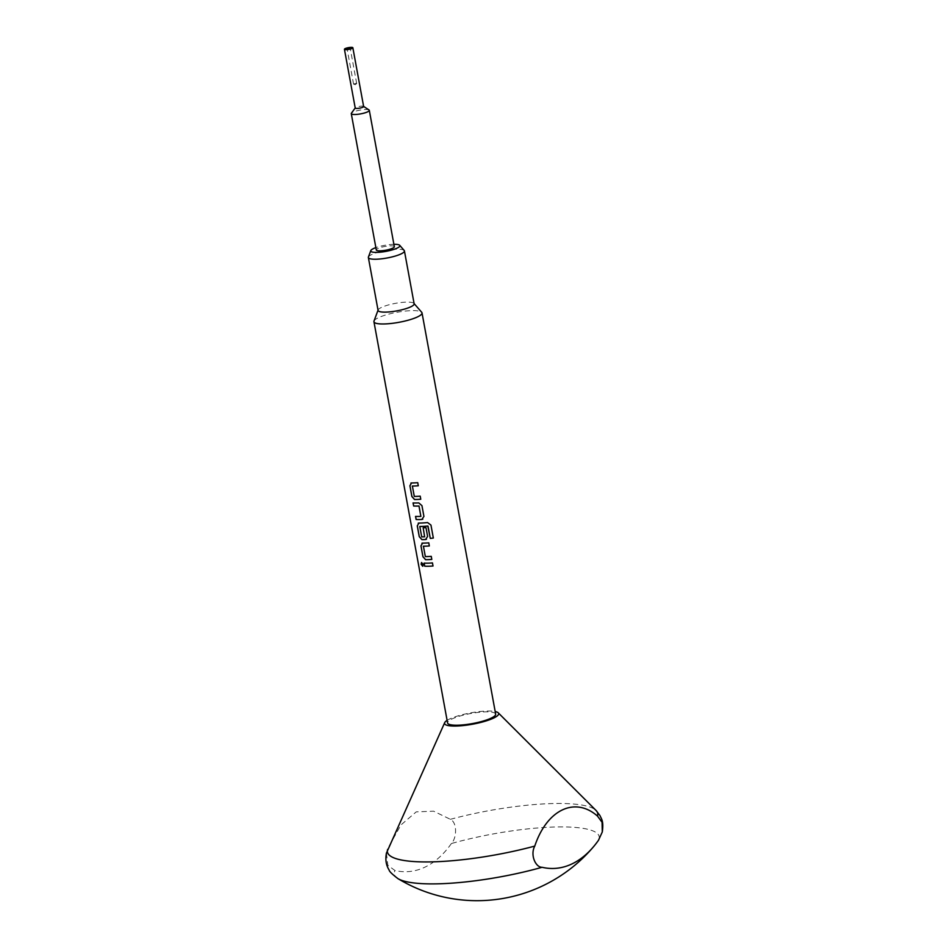 <?xml version="1.0" encoding="UTF-8"?>
<svg xmlns="http://www.w3.org/2000/svg" width="947" height="947" viewBox="0 0 947 947"><rect width="100%" height="100%" fill="white"/><g stroke="black" fill="none" stroke-linecap="round" stroke-linejoin="round"><path stroke-width="0.71" stroke-dasharray="4.74 3.55" d="M422.741 566.306L423.333 564.542L421.593 562.506M356.025 83.348L353.551 84.07L356.025 83.348M393.893 244.302A14.809 3.09 -10.4 0 0 393.763 244.302A14.809 3.09 -10.4 0 0 375.864 247.617M368.419 257.039A18.336 3.824 169.6 0 1 378.812 252.02A18.336 3.824 169.6 0 1 396.852 249.227A18.336 3.824 169.6 0 1 404.203 250.482M378.078 310.427A18.336 3.824 169.6 0 1 378.125 309.941A18.336 3.824 169.6 0 1 388.519 304.922A18.336 3.824 169.6 0 1 406.559 302.117A18.336 3.824 169.6 0 1 413.91 303.371A18.336 3.824 169.6 0 1 414.135 303.809M374.006 321.057A24.444 5.102 169.6 0 1 387.868 314.368A24.444 5.102 169.6 0 1 411.909 310.628A24.444 5.102 169.6 0 1 421.723 312.309M389.17 845.943L400.948 824.967L416.23 811.875L433.608 811.177L450.381 819.321C457.46 822.564 456.797 838.166 451.399 843.528A104.158 21.757 169.6 0 1 556.114 826.98A104.158 21.757 169.6 0 1 598.48 840.285M447.102 720.359A27.499 5.741 169.6 0 1 487.291 711.031A27.499 5.741 169.6 0 1 495.186 711.54M451.399 843.528A122.21 72.895 -91.3 0 1 425.037 867.097A122.21 72.895 -91.3 0 1 394.994 870.53L387.856 865.345L386.435 853.093M363.636 106.514A4.273 0.888 -10.4 0 0 363.506 106.348A4.273 0.888 -10.4 0 0 361.872 106.123A4.273 0.888 -10.4 0 0 355.291 107.863L355.208 107.97M369.034 109.97A9.162 1.918 -10.4 0 0 365.518 109.497A9.162 1.918 -10.4 0 0 351.42 113.202M394.331 246.694A9.162 1.918 -10.4 0 0 390.543 245.841A9.162 1.918 -10.4 0 0 381.025 247.392A9.162 1.918 -10.4 0 0 376.302 250.008M495.66 714.121A24.444 5.102 -10.4 0 0 485.551 711.86A24.444 5.102 -10.4 0 0 460.171 715.979A24.444 5.102 -10.4 0 0 447.576 722.952M397.918 878.615A104.158 21.757 169.6 0 1 394.994 870.53M424.102 563.098L424.149 563.098A24.385 5.09 169.6 0 0 432.471 562.897L432.448 562.909M433.039 565.986A24.385 5.09 169.6 0 1 433.016 565.986L432.471 562.897M428.778 542.856L428.802 542.844A24.385 5.09 169.6 0 1 422.575 543.093L421.912 543.235M429.358 545.922A24.385 5.09 169.6 0 1 429.334 545.934L428.802 542.844M425.333 556.587L423.345 546.395M431.808 559.417L431.264 556.315A24.385 5.09 169.6 0 1 425.369 556.576M433.347 538.026L433.335 538.038A24.385 5.09 169.6 0 0 433.347 538.026L430.968 525.064L427.582 522.543A24.385 5.09 169.6 0 1 418.894 523.04L418.278 523.158M425.523 539.518L427.63 536.464L425.984 527.633M423.191 527.799L423.191 527.799A24.385 5.09 169.6 0 0 425.996 527.621M424.658 536.795A24.385 5.09 169.6 0 1 421.746 536.854L421.711 536.866M421.746 536.854L419.687 526.686M415.532 516.399L415.579 516.411A24.385 5.09 169.6 0 0 420.918 516.399L420.882 516.411M421.841 519.465L423.948 516.411L421.96 505.603L418.811 502.904A24.385 5.09 169.6 0 1 413.105 502.916L413.058 502.928M418.314 485.752A24.385 5.09 169.6 0 1 418.29 485.764L417.757 482.674A24.385 5.09 169.6 0 1 411.531 482.934L410.915 483.041M414.088 496.216L412.3 486.225M420.788 499.235A24.385 5.09 169.6 0 1 420.764 499.235L420.231 496.145A24.385 5.09 169.6 0 1 414.324 496.406L414.123 496.192M450.381 819.321A106.893 22.326 169.6 0 1 553.51 803.529A106.893 22.326 169.6 0 1 596.054 810.466M353.551 84.07L347.087 48.806M356.605 83.632L355.291 84.697L353.681 84.165M356.676 83.49L350.212 48.226"/><path stroke-width="1.42" d="M421.533 562.518L421.119 564.234L422.741 566.306L423.285 564.554L421.533 562.518L421.166 564.223L422.764 566.306M349.55 48.084L347.087 48.806L349.55 48.084M375.864 247.617A14.809 3.09 -10.4 0 0 370.798 250.624A14.809 3.09 -10.4 0 0 376.882 252.387A14.809 3.09 -10.4 0 0 393.029 249.665A14.809 3.09 -10.4 0 0 399.705 245.32A14.809 3.09 -10.4 0 0 393.893 244.302M399.705 245.32L404.203 250.482A18.336 3.824 169.6 0 1 404.428 250.919A18.336 3.824 169.6 0 1 394.982 256.14A18.336 3.824 169.6 0 1 375.947 259.229A18.336 3.824 169.6 0 1 368.371 257.537A18.336 3.824 169.6 0 1 368.419 257.039L370.798 250.624M404.428 250.919L414.135 303.809A18.336 3.824 169.6 0 1 404.689 309.042A18.336 3.824 169.6 0 1 385.654 312.119A18.336 3.824 169.6 0 1 378.078 310.427L368.371 257.537M414.099 303.585L421.723 312.309A24.444 5.102 169.6 0 1 422.019 312.889A24.444 5.102 169.6 0 1 409.424 319.861A24.444 5.102 169.6 0 1 384.044 323.969A24.444 5.102 169.6 0 1 373.935 321.708A24.444 5.102 169.6 0 1 374.006 321.057L378.031 310.202M495.186 711.54A27.499 5.741 169.6 0 1 498.24 712.819A27.499 5.741 169.6 0 1 486.166 720.904A27.499 5.741 169.6 0 1 455.945 726.041A27.499 5.741 169.6 0 1 444.699 722.644A27.499 5.741 169.6 0 1 447.102 720.359M597.474 816.077C574.971 796.238 546.916 809.673 534.759 846.097C529.929 855.07 535.742 867.535 542.086 867.286A104.158 21.757 169.6 0 1 397.918 878.615A152.763 152.763 0 0 0 593.426 846.843A122.21 72.895 88.7 0 0 598.48 840.285L602.304 831.928L602.067 822.292L597.474 816.077A106.893 22.326 169.6 0 0 596.054 810.466L599.96 815.568C601.44 819.131 603.807 820.824 602.304 831.928M542.086 867.286A122.21 72.895 88.7 0 0 572.13 863.842A122.21 72.895 88.7 0 0 593.426 846.843M355.291 107.863A4.273 0.888 -10.4 0 0 355.232 108.065A4.273 0.888 -10.4 0 0 356.995 108.455A4.273 0.888 -10.4 0 0 361.434 107.733A4.273 0.888 -10.4 0 0 363.636 106.514L352.852 47.741A4.273 0.888 -10.4 0 0 351.088 47.35A4.273 0.888 -10.4 0 0 346.638 48.072A4.273 0.888 -10.4 0 0 344.436 49.291A4.273 0.888 -10.4 0 0 346.211 49.682A4.273 0.888 -10.4 0 0 350.65 48.96A4.273 0.888 -10.4 0 0 352.852 47.741M355.208 107.97L351.42 113.202A9.162 1.918 -10.4 0 0 351.278 113.652A9.162 1.918 -10.4 0 0 355.066 114.492A9.162 1.918 -10.4 0 0 364.583 112.953A9.162 1.918 -10.4 0 0 369.306 110.337A9.162 1.918 -10.4 0 0 369.034 109.97L363.624 106.419M351.278 113.652L376.302 250.008A9.162 1.918 -10.4 0 0 380.102 250.848A9.162 1.918 -10.4 0 0 389.608 249.31A9.162 1.918 -10.4 0 0 394.331 246.694L369.306 110.337M411.495 482.946L409.909 485.752L411.886 496.548L414.537 499.507A24.444 5.102 169.6 0 0 416.254 499.495A24.444 5.102 169.6 0 0 420.764 499.247L420.208 496.157A24.444 5.102 169.6 0 1 415.686 496.406A24.444 5.102 169.6 0 1 414.289 496.417L412.383 486.036A24.444 5.102 169.6 0 0 413.78 486.024A24.444 5.102 169.6 0 0 418.29 485.775L417.734 482.686A24.444 5.102 169.6 0 1 413.223 482.934A24.444 5.102 169.6 0 1 411.495 482.946L410.88 483.065M418.775 502.916A24.444 5.102 169.6 0 1 416.905 502.987A24.444 5.102 169.6 0 1 413.058 502.928L413.673 505.994A24.385 5.09 169.6 0 0 419.012 506.006L420.882 516.411A24.444 5.102 169.6 0 1 419.367 516.458A24.444 5.102 169.6 0 1 415.532 516.399L416.147 519.477A24.385 5.09 169.6 0 0 421.841 519.465L422.8 519.181L421.841 519.465L423.925 516.423L421.936 505.627L418.775 502.916M421.817 519.477L421.841 519.465A24.444 5.102 169.6 0 1 419.935 519.548A24.444 5.102 169.6 0 1 416.1 519.489M417.319 525.845L418.858 523.064L417.319 525.845L419.296 536.653L421.936 539.601A24.385 5.09 169.6 0 0 425.523 539.518L427.606 536.476L425.984 527.633A24.444 5.102 169.6 0 1 423.167 527.822L424.635 536.807A24.444 5.102 169.6 0 1 423.12 536.854A24.444 5.102 169.6 0 1 421.711 536.866L419.805 526.485A24.444 5.102 169.6 0 0 421.214 526.473A24.444 5.102 169.6 0 0 427.795 526.023L430.269 538.417A24.444 5.102 169.6 0 0 433.335 538.038L430.956 525.088L427.559 522.555A24.444 5.102 169.6 0 1 420.586 523.052A24.444 5.102 169.6 0 1 418.858 523.064L418.243 523.17M423.191 527.822L424.635 536.807M417.272 525.869L419.249 536.665L421.9 539.612A24.444 5.102 169.6 0 0 423.617 539.601A24.444 5.102 169.6 0 0 425.499 539.541L426.481 539.234M422.54 543.116L420.953 545.922L422.93 556.718L425.582 559.677A24.444 5.102 169.6 0 0 427.298 559.665A24.444 5.102 169.6 0 0 431.808 559.417L431.24 556.327A24.444 5.102 169.6 0 1 426.73 556.576A24.444 5.102 169.6 0 1 425.333 556.587L423.427 546.206A24.444 5.102 169.6 0 0 424.824 546.194A24.444 5.102 169.6 0 0 429.334 545.946L428.778 542.856A24.444 5.102 169.6 0 1 424.256 543.105A24.444 5.102 169.6 0 1 422.54 543.116L421.924 543.235M432.448 562.909A24.444 5.102 169.6 0 1 427.937 563.157A24.444 5.102 169.6 0 1 424.102 563.098L424.718 566.164A24.385 5.09 169.6 0 0 433.016 565.986L432.448 562.909M433.016 565.998A24.444 5.102 169.6 0 1 428.506 566.247A24.444 5.102 169.6 0 1 424.67 566.188M373.935 321.708L447.576 722.952A24.444 5.102 -10.4 0 0 457.685 725.213A24.444 5.102 -10.4 0 0 483.065 721.093A24.444 5.102 -10.4 0 0 495.66 714.121L422.019 312.889M420.882 516.411L418.976 506.029A24.444 5.102 169.6 0 1 417.461 506.077A24.444 5.102 169.6 0 1 413.626 506.018M412.253 486.237L412.418 486.012A24.385 5.09 169.6 0 0 418.29 485.764M423.297 546.407L423.463 546.182A24.385 5.09 169.6 0 0 429.334 545.934M397.918 878.615C392.176 874.211 389.253 871.37 389.158 870.08C386.092 865.286 385.192 859.627 386.435 853.093L444.699 722.644M424.149 563.098L424.718 566.164M422.575 543.093L421.001 545.91L422.978 556.706L425.617 559.653A24.385 5.09 169.6 0 0 431.808 559.405M425.523 539.518L426.434 539.269M428.032 526.212L427.807 526.011A24.385 5.09 169.6 0 1 419.841 526.461M433.335 538.026A24.385 5.09 169.6 0 1 430.293 538.405L428.044 526.201M413.105 502.928L413.673 505.994M415.579 516.411L416.147 519.477M411.531 482.934L409.956 485.74L411.933 496.536L414.573 499.483A24.385 5.09 169.6 0 0 420.764 499.235M534.759 846.097A106.893 22.326 169.6 0 1 431.631 861.877A106.893 22.326 169.6 0 1 387.666 849.341M498.24 712.819L596.054 810.466M355.232 108.065L344.436 49.291"/></g></svg>
